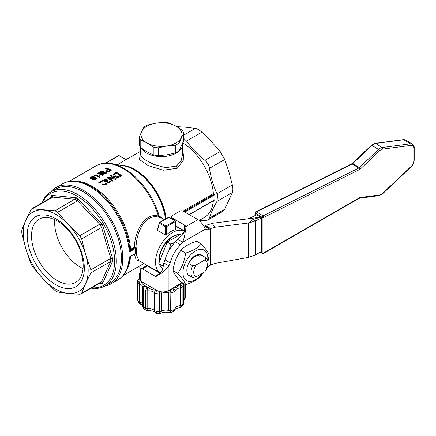 <?xml version="1.0" encoding="UTF-8"?>
<svg xmlns="http://www.w3.org/2000/svg" width="436" height="436" viewBox="0 0 436 436"><rect width="100%" height="100%" fill="white"/><g stroke="black" fill="none" stroke-linecap="round" stroke-linejoin="round"><path stroke-width="0.65" d="M134.888 253.73L136.037 253.812L136.414 253.338L136.414 248.427L136.037 247.283C136.245 232.448 145.319 213.335 158.731 217.172L158.393 216.005C144.589 212.305 134.675 231.908 134.348 247.125L134.773 247.828L135.427 247.779L135.427 253.589L136.037 253.812L135.563 253.37L129.187 257.049L129.846 256.962M105.479 170.977L107.779 169.261A54.266 31.332 -120 0 0 105.626 168.596L106.368 168.171A54.266 31.332 60 0 1 111.621 170.045L108.864 171.588L106.204 171.675L105.479 170.977L106.204 171.871L108.864 171.784L109.692 171.359M107.567 169.386A54.266 31.332 -120 0 0 105.626 168.792L105.626 168.596M90.083 177.953L91.707 179.142C92.977 179.779 94.427 179.812 96.056 179.229L96.705 178.351M113.883 178.117A54.266 31.332 -120 0 0 110.363 175.899L111.104 175.272A54.266 31.332 60 0 1 116.358 178.727L115.578 179.376L109.136 178.171M116.358 178.727L115.578 179.18L109.136 177.975A54.266 31.332 60 0 1 113.055 180.629L112.314 181.256A54.266 31.332 -120 0 0 107.06 177.806L107.845 177.152L114.287 178.199A54.266 31.332 -120 0 0 110.363 175.703M102.814 183.349L102.951 181.861M102.057 181.714L101.877 183.305L102.645 184.771L105.714 184.869L106.515 183.829L105.915 182.842L105.174 183.185L105.583 183.894M101.882 183.387L102.645 184.968L105.714 185.071L106.509 183.927M102.019 181.501L99.446 182.984A54.266 31.332 -120 0 0 98.77 182.591L98.77 182.395A54.266 31.332 -120 0 1 99.446 182.788L99.446 182.984M104.553 180.117L104.994 179.621L106.924 179.627L107.534 179L104.417 179.054L103.648 180.073L104.329 181.049L106.613 181.316L106.934 182.439L109.768 182.531L110.433 181.594L109.959 180.678L109.218 181.022L109.512 181.67M103.654 180.172L104.329 181.245L106.613 181.512L106.934 182.635L109.768 182.728L110.428 181.692M106.488 181.828L106.613 181.316M107.278 181.665L107.872 181.06L107.338 180.422L105.005 180.662L104.542 180.019L104.994 179.425L106.924 179.43L107.534 179M113.338 174.76L114.701 176.564L117.671 177.572L119.818 176.923L117.671 177.376L114.701 176.367L113.327 174.858M113.327 174.656L114.477 173.326L116.358 172.236A54.266 31.332 60 0 1 121.617 175.692L119.818 176.923M99.708 176.406L99.997 175.446L99.86 176.836L99.424 177.087A54.266 31.332 -120 0 0 94.171 175.212L94.841 174.82A54.266 31.332 60 0 1 98.939 176.209L99.375 175.207A54.266 31.332 60 0 1 99.997 175.446M99.86 176.836L99.424 177.283A54.266 31.332 -120 0 0 94.171 175.408L94.171 175.212M104.171 172.71A54.266 31.332 -120 0 0 100.771 171.593L101.512 170.972A54.266 31.332 60 0 1 106.771 172.847L105.986 173.495L100.1 173.452M106.771 172.847L105.986 173.299L99.544 173.266A54.266 31.332 60 0 1 103.468 174.754L102.727 175.381A54.266 31.332 -120 0 0 97.468 173.501L98.253 172.852L104.695 172.716A54.266 31.332 -120 0 0 100.771 171.397M134.381 254.232L136.163 259.78L140.049 261.295M247.746 218.828L250.444 217.869L251.278 218.387M206.288 257.899L204.898 259.883A9.554 5.515 -60 0 1 204.898 271.699L206.288 269.715A12.061 6.965 120 0 0 206.288 257.899L202.195 255.54A12.061 6.965 120 0 0 188.548 263.415A12.061 6.965 120 0 0 188.548 275.23L192.641 277.596L196.075 276.795A9.554 5.515 -60 0 1 196.075 264.979L192.641 265.78A12.061 6.965 120 0 0 192.641 277.596M196.075 276.795L204.898 271.699M204.898 259.883L196.075 264.979M192.641 265.78L188.548 263.415L189.589 261.894A10.099 5.832 -60 0 1 199.557 256.139L202.195 255.54M413.819 148.469L413.819 160.475A6.028 3.602 -58.2 0 1 410.914 166.661L382.694 193.322A6.028 3.602 -58.2 0 1 379.674 194.947L360.359 197.497A3.619 2.158 121.8 0 0 359.362 197.857L263.884 252.858A1.204 0.649 60.1 0 1 263.66 253.392A1.204 1.204 0 0 1 262.423 253.376A1.204 0.719 -58.2 0 1 262.178 252.826A1.204 0.698 -0 0 0 263.884 252.858L263.884 217.368A1.204 0.698 180 0 1 262.178 217.335A1.204 0.719 -58.2 0 1 263.088 215.858A1.204 0.698 63.4 0 1 263.884 217.368L359.531 169.555A3.619 2.158 121.8 0 0 360.528 168.841A1.204 0.392 -133.4 0 0 359.406 167.571A2.414 1.439 -58.2 0 1 358.741 168.045L352.163 163.974A1.204 0.698 63.4 0 0 351.59 163.892L255.943 211.705A1.204 0.698 63.4 0 1 256.51 211.787L352.163 163.974A2.414 1.439 121.8 0 0 352.828 163.495L371.973 145.411L378.552 149.483L359.406 167.571L352.828 163.495A1.204 0.392 46.6 0 0 352.299 163.38L371.445 145.297A1.204 0.392 46.6 0 1 371.973 145.411A7.238 4.322 -58.2 0 1 375.592 143.46L403.812 139.733L410.396 143.809L382.17 147.531A7.238 4.322 121.8 0 0 378.552 149.483A1.204 0.392 -133.4 0 1 379.674 150.752A6.028 3.602 -58.2 0 1 382.694 149.128A1.204 0.867 -97.5 0 0 382.17 147.531L375.592 143.46A1.204 0.867 82.5 0 0 375.134 143.351L403.355 139.624A1.204 0.867 82.5 0 1 403.812 139.733A7.238 4.322 -58.2 0 1 405.812 140.109L412.391 144.18A7.238 4.322 121.8 0 0 410.396 143.809A1.204 0.867 -97.5 0 1 410.914 145.406A6.028 3.602 -58.2 0 1 413.819 148.469A1.204 0.698 0 0 0 414.2 147.957C414.478 146.965 413.878 145.706 412.391 144.18M188.548 275.23A12.061 6.965 120 0 0 190.254 276.217M207.683 260.39A17.609 10.164 120 0 0 207.819 258.199A17.609 10.164 120 0 0 192.875 252.744A17.609 10.164 120 0 0 183.921 277.645A17.609 10.164 120 0 0 202.462 273.105M256.564 214.806L261.355 217.777L261.355 251.523L254.804 255.267L248.237 257.42L214.921 263.415L210.593 264.99L207.329 267.006M255.382 254.967L255.382 220.927L248.972 222.938L252.973 219.439L255.382 220.927L261.355 217.935M203.181 272.691L201.339 275.492C197.731 279.471 192.478 282.501 185.583 284.583C184.602 281.798 181.976 278.064 177.708 273.377C181.976 267.557 184.602 260.793 185.583 253.076C192.478 250.994 197.731 247.959 201.339 243.98C205.607 248.662 208.234 252.4 209.22 255.185L207.923 261.638M256.423 214.877L250.444 217.869M252.973 219.439L260.515 217.253M248.972 222.938L214.921 227.243L210.593 228.502L205.481 225.548L212.174 223.336L214.921 227.243L214.921 263.415M177.708 273.377L172.999 270.658C173.98 273.448 176.607 277.182 180.875 281.863L185.583 284.583M201.339 243.98L196.631 241.261C189.736 243.343 184.483 246.378 180.875 250.357C176.607 256.177 173.98 262.941 172.999 270.658M185.583 253.076L180.875 250.357M197.928 219.597L184.924 227.107C185.774 231.211 184.989 236.258 182.57 242.253L177.452 239.299L181.899 235.587C183.976 233.5 184.989 230.927 184.924 227.881L185.229 226.437A2.414 1.395 0 0 0 185.305 226.082A2.414 1.395 0 0 0 184.602 225.101L171.937 217.787A2.414 1.395 180 0 1 171.228 216.801A2.414 1.395 180 0 1 171.937 215.815L179.954 211.188A2.414 1.395 180 0 1 183.36 211.188L197.928 219.597A8.442 4.872 -120 0 1 199.786 221.014C202.549 224.044 204.402 226.742 205.34 229.107A8.442 4.872 120 0 0 205.645 229.309A8.442 4.872 120 0 0 209.667 229.004L210.593 228.502L210.593 264.99M175.572 225.794L184.559 230.982M156.998 290.49L142.43 282.081A2.414 1.395 60 0 1 140.724 279.127L140.724 269.873A2.414 1.395 60 0 1 141.226 268.767A2.414 1.395 60 0 1 142.43 268.887L155.096 276.201A2.414 1.395 -120 0 0 156.306 276.32A2.414 1.395 -120 0 0 156.568 276.075L157.669 275.089C160.464 273.486 162.187 271.328 162.83 268.614L163.822 262.913L168.939 265.867C164.955 270.958 160.977 274.162 156.998 275.476L156.998 290.49A8.442 4.872 -0 0 0 168.939 290.49L182.106 282.577M160.17 273.225L147.548 265.933A2.414 1.395 -120 0 0 146.343 265.813L141.226 268.767M260.466 217.226L212.174 223.336M168.939 290.49L168.939 265.867L170.133 262.826A25.326 14.622 -60 0 1 180.531 244.803L182.57 242.253L205.34 229.107M205.481 225.548L204.549 226.05A8.442 4.872 -60 0 1 203.895 226.36M177.452 239.299L175.419 241.849L180.531 244.803M175.419 241.849A25.326 14.622 120 0 0 165.015 259.872L170.133 262.826M165.015 259.872L163.822 262.913M54.783 219.668A36.531 21.092 -120 0 0 54.653 222.545A36.531 21.092 -120 0 0 83.036 268.609M31.506 235.909A36.531 21.092 -120 0 0 57.334 280.648A36.531 21.092 -120 0 0 75.602 282.457A36.531 21.092 -120 0 0 75.602 240.274A36.531 21.092 -120 0 0 39.071 219.188A36.531 21.092 -120 0 0 31.506 235.909M55.754 284.719A40.401 23.326 60 0 1 31.016 220.959A40.401 23.326 60 0 1 80.496 249.523A40.401 23.326 60 0 1 55.754 284.719M168.89 250.58L170.803 244.122L175.196 242.078M163.211 266.669L162.432 265.693L163.811 262.979M85.69 283.335A45.824 26.46 -120 0 0 85.69 254.7A45.824 26.46 -120 0 0 68.158 224.322A45.824 26.46 -120 0 0 43.355 210.005A45.824 26.46 -120 0 0 25.817 220.131A45.824 26.46 -120 0 0 25.817 248.771A45.824 26.46 -120 0 0 43.355 279.144A45.824 26.46 -120 0 0 68.158 293.461A45.824 26.46 -120 0 0 85.69 283.335L81.674 293.161L80.998 293.973L79.826 294.229L68.158 293.461L57.639 292.027L55.029 290.523L43.355 279.144L32.836 267.099L30.994 263.9L25.817 248.771L21.8 232.971L21.8 229.957L25.817 220.131L30.994 209.64L31.795 208.751L55.029 210.773L57.639 212.278L68.158 224.322L79.826 235.702L81.674 238.901L85.69 254.7L90.868 269.83L90.868 272.843L85.69 283.335M184.079 232.459L167.141 242.007L158.769 263.578L162.699 269.17M170.803 244.122L167.141 242.007M162.432 265.693L158.769 263.578M184.771 284.114L184.771 297.723L183.91 299.805M183.109 305.004L183.91 302.622L183.109 305.004L181.474 306.879M172.689 311.969C173.501 312.007 174.291 311.124 175.049 309.315L175.125 308.655L173.98 309.674L172.689 311.969L170.552 312.607L170.852 292.867A24.116 13.925 -0 0 0 173.98 291.951A2.414 1.395 -0 0 0 175.125 290.932A6.028 3.483 180 0 1 180.362 287.902L180.362 305.625L179.692 307.707L181.469 306.873L182.128 304.966L182.128 287.242A24.116 13.925 -0 0 0 183.725 285.438A2.414 1.395 0 0 0 183.91 284.899A2.414 2.414 0 0 0 183.251 283.237M137.46 298.698L137.46 281.209A24.116 13.925 -0 0 0 138.01 283.209A2.414 1.395 0 0 0 139.335 284.152A6.028 3.483 180 0 1 142.812 287.302L142.779 287.466A2.414 1.935 18.5 0 0 142.703 287.967A2.414 1.395 0 0 0 142.659 288.229L142.659 305.947C142.817 307.44 143.417 308.53 144.452 309.211L143.242 306.862L143.242 289.139A24.116 13.925 -0 0 0 145.728 290.572A2.414 1.395 -0 0 0 147.76 290.883A6.028 3.483 180 0 1 154.366 292.829L154.366 310.552L154.993 312.41L156.933 313.44L156.001 311.315L156.001 293.592A24.116 13.925 -0 0 0 159.462 293.908A2.414 1.395 -0 0 0 161.429 293.472A6.028 3.483 180 0 1 168.748 292.807L168.748 310.53L169.299 312.585L170.552 312.601M160.59 313.31L161.429 311.195L159.462 311.636L159.135 313.648L160.59 313.31C162.971 312.078 165.871 311.838 169.293 312.59M148.098 309.718C147.788 311.217 147.673 310.846 147.76 308.606L145.728 308.296L146.42 310.345L147.804 310.623C151.755 310.705 154.142 311.288 154.965 312.389M140.447 304.099L139.335 301.875L138.01 300.933L138.217 302.066C138.272 302.622 139.019 303.303 140.447 304.099L142.899 305.462M81.674 238.901L101.561 227.418L102.525 224.731L99.719 224.218L79.826 235.702M57.639 212.278L77.526 200.794C77.968 200.353 77.815 199.372 77.074 197.862L55.029 210.773M32.836 208.572L52.723 197.094C53.127 196.718 52.756 196.135 51.622 195.339L51.344 197.464M100.547 282.686L102.525 283.514C102.406 282.13 102.084 281.52 101.561 281.678L81.674 293.161M90.868 272.843L113.071 260.21C112.128 258.81 111.36 258.188 110.755 258.346L90.868 269.83M141.689 131.498A20.503 11.837 0 0 0 146.997 142.932A20.503 11.837 0 0 0 166.797 145.995A20.503 11.837 0 0 0 181.294 137.623A20.503 11.837 0 0 0 175.991 126.189A20.503 11.837 0 0 0 156.186 123.126A20.503 11.837 0 0 0 141.689 131.498L143.967 127.127A22.312 12.878 180 0 1 147.69 124.979L156.186 123.126L164.688 122.353A22.312 12.878 180 0 1 169.768 123.137L175.991 126.189L182.215 130.32A22.312 12.878 180 0 1 183.572 133.252L179.016 143.068A22.312 12.878 180 0 1 175.299 145.215L166.797 145.995L158.301 147.848A22.312 12.878 180 0 1 153.221 147.063L146.997 142.932L140.774 139.874A22.312 12.878 180 0 1 139.416 136.942L141.689 131.498M162.726 253.387A17.244 9.957 -60 0 1 163.816 250.58M161.963 268.124A19.293 11.14 -60 0 1 160.453 265.976M159.385 261.987A19.293 11.14 -60 0 1 165.391 243.691A19.293 11.14 -60 0 1 179.556 234.84M42.543 202.549A53.061 30.634 60 0 1 84.562 201.296A53.061 30.634 60 0 1 114.592 261.088A53.061 30.634 60 0 1 91.745 287.771M139.416 136.942L139.416 144.73A22.312 12.878 0 0 0 140.774 147.662L140.774 139.874M140.774 147.662L146.997 151.793L153.221 154.845A22.312 12.878 0 0 0 158.301 155.636L158.301 147.848M153.221 147.063L153.221 154.845M158.301 155.636L166.797 154.856L175.299 153.003A22.312 12.878 0 0 0 179.016 150.856L179.016 143.068M175.299 145.215L175.299 153.003M183.572 133.252L183.572 141.041L179.016 150.856M172.384 288.501A21.102 12.186 -0 0 0 172.869 288.327L176.417 287.346L179.272 284.632A21.102 12.186 -0 0 0 180.106 283.809M140.659 270.603A21.102 12.186 -0 0 0 140.392 272.549L140.425 278.784A21.102 12.186 -0 0 0 141.073 281.138C141.798 283.553 143.172 285.106 145.183 285.798A21.102 12.186 -0 0 0 148.104 287.482C150.398 289.33 153.085 290.12 156.17 289.858M179.812 234.693A19.293 11.14 120 0 0 164.982 243.528A19.293 11.14 120 0 0 159.129 262.646M159.734 264.957A19.293 11.14 120 0 0 162.17 268.423M135.427 247.779L136.037 247.283L134.348 247.125L130.113 249.659L130.642 250.275L134.773 247.828M134.888 246.989L135.046 247.735L130.304 250.651L129.835 250.269L129.187 252.073L130.304 250.651M91.086 288.152A54.266 31.332 -120 0 0 105.06 285.929A54.266 31.332 -120 0 0 116.298 261.088A54.266 31.332 -120 0 0 92.612 206.473A54.266 31.332 -120 0 0 50.794 191.938A54.266 31.332 -120 0 0 41.878 202.931M140.392 272.549A21.102 12.186 -0 0 0 140.724 274.718M157.543 229.772L159.434 223.27A0.605 0.425 -165 0 1 159.445 222.66A0.605 0.349 60 0 1 159.859 222.529L168.901 217.313L174.967 220.818L165.931 226.033L159.859 222.529A0.605 0.349 120 0 0 159.434 223.27L165.5 226.775A0.605 0.349 -60 0 1 165.931 226.033A0.605 0.349 60 0 1 166.356 226.775A0.605 0.349 180 0 1 165.5 226.775L165.5 235.004L157.521 230.399L157.543 229.772M165.5 235.004L166.356 234.862L166.356 226.775L175.392 221.553A0.605 0.349 -120 0 0 174.967 220.818A0.605 0.349 -60 0 1 175.267 220.785A0.605 0.605 0 0 1 175.572 221.308A0.605 0.349 180 0 1 175.392 221.553L175.392 229.641A24.116 13.925 120 0 0 166.356 234.862M175.392 229.641L175.392 229.292M175.572 226.104L184.488 231.254A24.116 13.925 120 0 0 160.519 245.261A24.116 13.925 120 0 0 160.372 273.023L138.811 260.581L136.037 253.812M161.745 218.12L158.84 216.223L159.32 217.292L161.522 217.995L164.443 219.679M130.113 249.659L129.835 250.269A54.871 31.681 -120 0 0 86.813 184.275C77.564 180.177 69.389 180.057 62.283 183.91L55.797 187.654A55.476 32.03 60 0 1 98.547 202.517A55.476 32.03 60 0 1 122.761 258.341A55.476 32.03 60 0 1 111.273 283.738A55.476 32.03 60 0 1 104.913 286.011M136.414 248.427L135.563 248.395L129.187 252.073A55.476 32.03 -120 0 0 104.03 197.731A55.476 32.03 -120 0 0 62.283 183.91M136.414 253.338L135.563 253.37M111.273 283.738L117.758 279.994A55.476 32.03 -120 0 0 129.187 257.049L135.651 253.534M105.06 285.929L110.177 282.975A54.266 31.332 -120 0 0 121.415 258.134A54.266 31.332 -120 0 0 97.729 203.519A54.266 31.332 -120 0 0 55.912 188.984L50.794 191.938M161.767 218.131L159.184 215.885L158.84 216.223L158.393 216.005A54.266 31.332 60 0 0 95.925 165.882L68.877 181.496M158.731 217.172L159.32 217.292M50.647 192.02A55.476 32.03 60 0 1 55.797 187.654M163.059 218.877L159.184 215.885A53.901 31.12 -120 0 0 111.692 163.604C105.795 162.519 100.542 163.282 95.925 165.882M165.593 219.014A44.832 25.882 -120 0 0 123.023 165.702M183.572 138.234L186.564 141.041C191.518 148.126 197.612 154.557 204.844 160.328C207.367 162.426 208.909 165.086 209.454 168.323C210.839 177.474 213.362 185.965 217.024 193.797L217.515 195.045L217.024 201.334C213.362 207.569 210.839 213.144 209.454 218.06L207.89 220.027L222.791 211.422L224.769 209.22L232.339 192.489C233.031 190.576 233.031 188.063 232.339 184.951L228.949 171.991L224.769 159.483L220.158 151.488L211.416 141.613L201.884 132.195C199.53 130.042 197.355 128.789 195.355 128.429L186.613 127.296L176.705 126.614M121.949 165.5A44.685 25.795 60 0 1 165.816 218.888M207.89 220.027L204.844 220.725L199.366 220.632M214.131 200.091L189.164 214.539M184.842 212.043L214.785 194.756A45.824 26.46 60 0 1 214.785 199.748M214.785 194.756L214.131 194.184L184.019 211.569M182.82 142.948A44.619 25.762 -120 0 1 213.373 193.606L214.131 194.184M141.389 148.115A21.102 12.186 0 0 0 176.417 153.025A21.102 12.186 0 0 0 182.597 144.409A21.102 12.186 0 0 0 182.553 143.613M140.392 153.794L139.438 159.516L148.458 165.713L163.217 170.231L177.267 168.242L183.948 159.429L182.597 149.041M182.597 154.295L181.005 161.249L176.417 166.045L165.576 167.707L153.499 164.285L143.918 159.216L140.392 154.764L140.392 147.063M199.165 220.458L204.271 217.515A44.619 25.762 -120 0 0 213.34 200.751M102.062 181.61L102.019 181.305L99.446 182.788M105.174 183.185L105.594 183.796L105.12 184.423L103.31 184.374L102.814 183.251L102.951 181.768L102.209 180.406L98.77 182.395M109.218 181.022L109.523 181.572L109.142 182.101L107.588 182.03L107.261 181.567L107.872 180.864M112.314 181.256L112.314 181.06A54.266 31.332 -120 0 0 107.06 177.605M113.055 180.629L112.314 181.06M121.617 175.692L119.818 176.727M118.227 176.716L115.458 175.948L114.27 174.585L116.227 173.021A54.266 31.332 -120 0 1 120.265 175.675L118.227 176.716M120.118 175.763A54.266 31.332 -120 0 0 116.227 173.217L115.142 173.648M114.27 174.787L115.142 173.844M92.41 176.602L90.732 177.136L90.072 177.855L91.707 178.945C93.004 179.588 94.454 179.621 96.056 179.033L96.716 178.253L95.075 177L92.41 176.602M91.01 177.828L91.337 177.507L94.405 177.588L95.795 178.215L95.457 178.771L92.383 178.558L90.993 177.73L91.337 177.305L94.405 177.392L95.806 178.319M102.727 175.381L102.727 175.185A54.266 31.332 -120 0 0 97.468 173.305M103.468 174.754L102.727 175.185M111.621 170.045L109.692 171.163M109.016 170.939L106.924 171.239L106.477 170.83L108.39 169.473A54.266 31.332 -120 0 1 110.275 170.214L109.016 170.939M110.074 170.329A54.266 31.332 -120 0 0 108.39 169.669L107.12 170.209M106.498 170.928L107.12 170.405M130.958 250.03L130.533 249.327A54.266 31.332 -120 0 0 74.316 181.125M126.184 270.969A54.266 31.332 -120 0 0 130.511 256.466M359.531 169.555A1.204 0.698 -116.6 0 0 358.741 168.045L263.088 215.858L256.51 211.787A1.204 0.719 121.8 0 0 255.6 213.259A1.204 0.698 180 0 1 255.273 212.784A1.204 1.204 0 0 1 255.943 211.705M360.528 168.841L379.674 150.752M382.694 149.128L410.914 145.406M413.819 160.475A1.204 0.698 0 0 0 414.2 159.963L414.2 147.957M410.914 166.661A1.204 0.392 46.6 0 1 410.919 167.032C412.996 164.95 414.091 162.595 414.2 159.963M382.694 193.322A1.204 0.392 46.6 0 1 382.699 193.693L410.919 167.032M379.674 194.947A1.204 0.867 82.5 0 1 379.009 195.633L382.699 193.693M360.359 197.497A1.204 0.867 82.5 0 1 359.695 198.184L379.009 195.633M359.362 197.857A1.204 0.649 60.1 0 1 359.144 198.396L359.695 198.184M255.6 215.291L255.6 213.259L262.178 217.335L262.178 252.826L260.69 251.904M248.237 257.42L248.237 223.041M171.937 218.861L171.937 217.787M184.602 230.808L184.602 225.101M147.548 265.933L142.43 268.887M160.039 273.345L155.096 276.201M204.549 226.05L209.667 229.004M80.998 293.978L100.825 282.528L101.561 281.678L110.755 261.36L110.755 258.346L101.561 227.418L99.719 224.218L77.526 200.794L74.916 199.29L52.723 197.094L51.617 197.306L31.795 208.751M183.91 298.3A6.028 3.483 -0 0 1 184.771 297.723L185.534 296.698C185.97 297.537 184.003 300.159 183.611 300.017M181.523 282.931A2.414 1.815 -143.9 0 1 183.725 285.438L183.725 303.162A24.116 13.925 180 0 1 182.128 304.966L180.362 305.625A6.028 3.483 -0 0 0 175.125 308.655L175.125 290.932A2.414 1.957 12.1 0 0 172.727 288.79A21.707 12.535 180 0 1 170.896 289.362M172.869 288.327A8.442 4.872 -0 0 0 172.727 288.79A2.414 1.019 -109.3 0 1 173.98 291.951L173.98 309.674A24.116 13.925 180 0 1 170.852 310.59L168.748 310.53A6.028 3.483 -0 0 0 161.429 311.195L161.429 293.472A2.414 1.439 58.3 0 0 160.895 291.771M159.565 291.504L159.462 311.636A24.116 13.925 180 0 1 156.001 311.315L154.366 310.552A6.028 3.483 -0 0 0 147.76 308.606L147.76 290.883A2.414 0.371 83.6 0 0 147.303 287.547A21.707 12.535 180 0 1 145.068 286.261A2.414 1.488 123.8 0 0 143.242 289.139A2.414 1.395 0 0 1 142.659 288.229A2.414 2.414 0 0 1 142.779 287.466A2.414 1.935 18.5 0 1 145.068 286.261A8.442 4.872 -0 0 0 145.183 285.798M148.104 287.482A8.442 4.872 -0 0 0 147.303 287.547A2.414 1.286 -63.5 0 0 145.728 290.572L145.728 308.296A24.116 13.925 180 0 1 143.242 306.862L142.703 305.69M141.073 281.138A8.442 4.872 -0 0 0 140.359 280.92A2.414 1.918 -22.1 0 0 138.01 283.209L138.01 300.933A24.116 13.925 180 0 1 137.46 298.933L137.454 281.089A2.414 1.395 -0 0 0 137.46 281.209A2.414 1.962 171.7 0 1 139.863 279.122A8.442 4.872 -0 0 0 140.425 278.784M181.474 282.969A21.707 12.535 180 0 1 180.068 284.55L180.362 287.902A2.414 1.395 -0 0 0 182.128 287.242A2.414 1.684 46.3 0 0 180.068 284.55A8.442 4.872 -0 0 0 179.272 284.632M169.511 290.163A2.414 0.954 -72.3 0 0 168.748 292.807A2.414 1.395 -0 0 0 170.852 292.867A2.414 0.763 76.3 0 0 170.062 289.842M156.628 290.278A21.707 12.535 180 0 1 156.546 290.267A2.414 1.782 -39 0 0 154.366 292.829A2.414 1.395 0 0 0 156.001 293.592A2.414 0.447 97.7 0 1 156.546 290.267A8.442 4.872 -0 0 0 156.491 290.196M142.659 304.252A6.028 3.483 -0 0 0 139.335 301.875L139.335 284.152A2.414 0.834 105.1 0 1 140.359 280.92A21.707 12.535 180 0 1 139.863 279.122A2.414 1.346 61.6 0 0 138.719 278.969A2.414 2.414 0 0 0 137.454 281.089M139.073 278.757L139.073 275.171A2.414 1.395 0 0 0 139.378 275.846A6.028 3.483 180 0 1 140.13 277.53L138.719 278.969M139.378 278.544L139.378 275.846A2.414 1.722 136.3 0 1 140.392 273.841M99.621 283.226L102.525 283.514L113.071 260.21L102.525 224.731L77.074 197.862L51.622 195.339L50.418 197.999M181.567 282.91A2.414 1.722 -43.7 0 1 182.613 282.866M139.073 275.171A2.414 2.414 0 0 1 139.536 273.754A2.414 1.815 36.1 0 1 140.392 273.192M168.901 217.313A0.605 0.349 -120 0 0 168.596 217.281A0.605 0.605 0 0 1 169.201 217.281A0.605 0.349 120 0 0 168.901 217.313M175.392 221.063A0.605 0.349 180 0 1 175.572 221.308L175.572 229.494M158.361 272.173L158.29 271.824M118.614 155.608A0.485 0.485 0 0 1 119.099 155.608A0.485 0.278 120 0 0 118.859 155.63A0.485 0.278 -120 0 0 118.614 155.608L105.55 163.151M117.758 279.994C124.647 275.77 128.631 268.625 129.705 258.57A54.871 31.681 -120 0 0 129.835 257.006L129.988 256.766M111.692 163.604L123.808 165.844A44.984 25.975 60 0 1 165.484 219.079M105.85 163.14L118.859 155.63L125.911 159.707M140.724 270.543A21.707 12.535 180 0 1 139.787 266.897L140.724 270.734M195.355 128.429L183.572 135.231M186.564 141.041L201.884 132.195M220.158 151.488L204.844 160.328M209.454 168.323L224.769 159.483M232.339 184.951L217.024 193.797M217.024 201.334L232.339 192.489M224.769 209.22L209.454 218.06M183.954 211.531L214.022 194.167M213.373 193.606L183.125 211.068M171.228 217.94L170.781 218.196M166.16 218.687A44.619 25.762 -120 0 0 120.745 165.277M177.267 168.242L176.417 166.045M143.891 263.513L123.148 275.487M403.355 139.624L405.812 140.109M371.445 145.297L375.134 143.351M351.59 163.892L352.299 163.38M359.144 198.396L263.66 253.392M262.423 253.376L260.357 252.095M255.273 215.455L255.273 212.784M171.228 218.452L171.228 216.801M156.938 313.446L159.135 313.648M144.458 309.211L146.42 310.35M137.498 299.401L138.217 302.066M185.534 284.555L185.534 296.703M183.91 302.622L183.91 284.899M175.049 309.326L174.989 309.511C175.686 309.418 174.051 308.786 179.692 307.712M139.536 273.754L140.392 272.696M157.358 230.034L159.276 222.867A0.605 0.605 0 0 1 159.56 222.502L168.596 217.281M169.201 217.281L175.267 220.785M158.203 272.086L158.132 271.732M119.099 155.608L126.053 159.625M139.787 265.878L139.787 266.897M189.311 214.626L214.599 200.026M140.392 151.346L117.349 164.65M182.597 144.409L182.597 154.758M182.597 154.333L182.608 154.802"/></g></svg>
